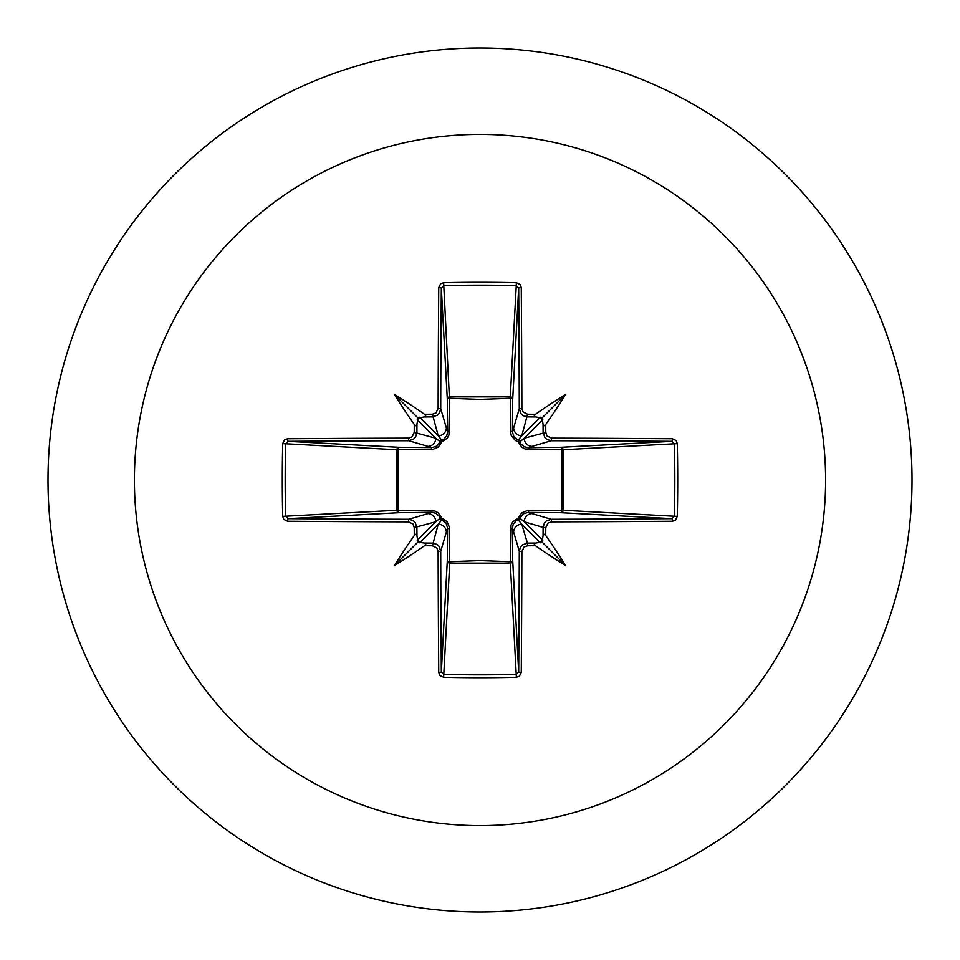 <?xml version="1.0" encoding="UTF-8"?>
<svg xmlns="http://www.w3.org/2000/svg" width="960" height="960" viewBox="0 0 960 960"><rect width="100%" height="100%" fill="white"/><g stroke="black" fill="none" stroke-linecap="round" stroke-linejoin="round"><path stroke-width="1.44" d="M416.952 535.92L416.076 534.204L414.276 535.512A691.176 60.24 -90 0 1 414.228 527.592L412.956 524.028L408.504 521.88A690.792 18.084 180 0 1 287.556 521.256L283.812 519.408L282.72 516.372A681.96 298.956 -90 0 1 282.288 480A681.96 298.956 -90 0 1 282.72 443.628L285.612 443.748A679.548 297.9 90 0 0 285.18 480A679.548 297.9 90 0 0 285.612 516.252L288.24 518.664A688.344 18.024 -0 0 0 408.768 519.288L413.052 520.524L415.092 522.336L416.892 527.424A688.728 60.024 90 0 0 416.952 535.92L418.092 541.908L424.08 543.048A688.728 60.024 -0 0 0 432.576 543.108L436.884 544.356L438.924 546.168L440.712 551.232A688.344 18.024 90 0 0 441.336 671.76L443.748 674.388A679.548 297.9 -0 0 0 480 674.82A679.548 297.9 -0 0 0 516.252 674.388L518.664 671.76A688.344 18.024 -90 0 0 519.288 551.232L520.524 546.948L522.336 544.908L527.424 543.108A688.728 60.024 0 0 0 535.92 543.048L541.908 541.908L543.048 535.92A688.728 60.024 -90 0 0 543.108 527.424L544.356 523.116L546.168 521.076L551.232 519.288A688.344 18.024 0 0 0 671.76 518.664L674.388 516.252L677.28 516.372L675.48 520.128L672.444 521.256A690.792 18.084 180 0 1 551.496 521.88L547.932 523.14L545.772 527.592L543.108 527.424L524.208 521.772L519.96 518.292A2.448 2.424 -45 0 1 518.292 519.96L521.772 524.208L527.424 543.108L527.592 545.772L524.028 547.044L521.88 551.496A690.792 18.084 90 0 1 521.256 672.444L519.408 676.188L516.372 677.28L510.276 563.124L449.724 563.124A2.448 2.196 3.1 0 1 447.288 560.928A2.448 0.792 -179.5 0 0 449.436 561.708L480 560.58L510.564 561.708L511.02 525.072L512.832 521.76L518.22 518.22L521.652 512.916L527.52 510.492L561.708 510.564A2.448 0.792 -89.5 0 1 560.928 512.712L527.976 512.436L551.232 519.288L551.496 521.88M516.372 677.28A681.96 298.956 180 0 1 480 677.712A681.96 298.956 180 0 1 443.628 677.28L449.724 563.124L449.508 527.52L447.084 521.652L441.78 518.22L438.24 512.832L434.928 511.02L398.292 510.564L398.292 449.436L432.48 449.508L438.348 447.084L441.78 441.78L447.168 438.24L448.98 434.928L449.436 398.292L480 399.42L510.564 398.292A2.448 0.792 -179.5 0 1 512.712 399.072L512.436 432.024L519.288 408.768A688.344 18.024 -90 0 0 518.664 288.24L516.252 285.612L516.372 282.72L520.128 284.52L521.256 287.556A690.792 18.084 90 0 1 521.88 408.504L523.14 412.068L527.592 414.228A691.176 60.24 -0 0 1 535.512 414.276L534.192 416.04L535.92 416.952A688.728 60.024 180 0 0 527.424 416.892L523.116 415.644L521.076 413.832L519.288 408.768L521.88 408.504M672.444 521.256A2.448 0.684 89.6 0 0 671.76 518.664L560.928 512.712A2.448 2.196 -86.9 0 0 563.124 510.276L674.388 516.252A679.548 297.9 -90 0 0 674.388 443.748L671.76 441.336A688.344 18.024 180 0 0 551.232 440.712L527.976 447.564L560.928 447.288A2.448 0.792 89.5 0 1 561.708 449.436L563.124 449.724L563.124 510.276L561.708 510.564L561.708 449.436L525.072 448.98L521.76 447.168L518.22 441.78L515.316 440.484L511.296 435.66L510.432 431.316L510.276 396.876L516.252 285.612A679.548 297.9 180 0 0 443.748 285.612L441.336 288.24A688.344 18.024 90 0 0 440.712 408.768L447.564 432.024L447.288 399.072A2.448 2.196 176.9 0 1 449.724 396.876L510.276 396.876A2.448 2.196 -176.9 0 1 512.712 399.072L518.664 288.24A2.448 0.684 -0.4 0 1 521.256 287.556M480 134.4A345.6 345.6 0 0 1 825.6 480A345.6 345.6 0 0 1 480 825.6A345.6 345.6 0 0 1 134.4 480A345.6 345.6 0 0 1 480 134.4M480 48A432 432 0 0 1 912 480A432 432 0 0 1 480 912A432 432 0 0 1 48 480A432 432 0 0 1 480 48A432 432 0 0 0 48 480A432 432 0 0 0 480 912M443.628 677.28L439.872 675.48L438.744 672.444A2.448 0.684 -0.4 0 0 441.336 671.76L447.288 560.928L447.564 527.976L440.712 551.232L438.12 551.496L436.86 547.932L432.408 545.772L438.228 524.208L441.708 519.96A2.448 2.424 45 0 1 440.04 518.292L435.792 521.772L414.228 527.592M414.276 535.512A500.856 353.916 132 0 0 394.224 565.776A500.856 353.916 -42 0 0 424.488 545.724L425.808 543.96L424.08 543.048M282.72 443.628L284.52 439.872L287.556 438.744A2.448 0.684 89.6 0 0 288.24 441.336L285.612 443.748L396.876 449.724A2.448 2.196 93.1 0 1 399.072 447.288A2.448 0.792 -89.5 0 0 398.292 449.436L396.876 449.724L396.876 510.276L398.292 510.564A2.448 0.792 89.5 0 0 399.072 512.712A2.448 2.196 86.9 0 1 396.876 510.276L282.72 516.372M408.504 438.12L412.068 436.86L414.228 432.408A691.176 60.24 -90 0 1 414.276 424.488L416.04 425.808L416.952 424.08A688.728 60.024 90 0 0 416.892 432.576L415.644 436.884L413.832 438.924L408.768 440.712A688.344 18.024 180 0 0 288.24 441.336L399.072 447.288L432.024 447.564L408.768 440.712L408.504 438.12A690.792 18.084 0 0 0 287.556 438.744M414.228 432.408L435.792 438.228L440.04 441.708A2.448 2.424 135 0 1 441.708 440.04L438.228 435.792L432.408 414.228L435.972 412.956L438.12 408.504L440.712 408.768L439.476 413.052L437.664 415.092L432.576 416.892A688.728 60.024 180 0 0 424.08 416.952L425.796 416.076L424.488 414.276A500.856 353.916 -138 0 0 394.224 394.224A500.856 353.916 48 0 0 414.276 424.488M443.628 282.72L449.436 398.292A2.448 0.792 179.5 0 0 447.288 399.072L441.336 288.24A2.448 0.684 -179.6 0 0 438.744 287.556L440.592 283.812L443.628 282.72A681.96 298.956 -0 0 1 480 282.288A681.96 298.956 -0 0 1 516.372 282.72M527.592 414.228L521.772 435.792L518.292 440.04A2.448 2.424 -135 0 1 519.96 441.708L524.208 438.228L545.772 432.408L547.044 435.972L551.496 438.12L551.232 440.712L546.948 439.476L544.908 437.664L543.108 432.576A688.728 60.024 -90 0 0 543.048 424.08L543.924 425.796L545.724 424.488A500.856 353.916 -48 0 0 565.776 394.224A500.856 353.916 138 0 0 535.512 414.276M677.28 443.628L563.124 449.724A2.448 2.196 -93.1 0 0 560.928 447.288L671.76 441.336A2.448 0.684 -89.6 0 0 672.444 438.744L676.188 440.592L677.28 443.628A681.96 298.956 90 0 1 677.28 516.372M535.92 543.048L534.204 543.924L535.512 545.724A500.856 353.916 42 0 0 565.776 565.776A500.856 353.916 -132 0 0 545.724 535.512L543.96 534.192L543.048 535.92M408.504 521.88L408.768 519.288L432.024 512.436A2.448 0.72 89.5 0 1 431.316 510.432M521.88 551.496L519.288 551.232L512.436 527.976L512.712 560.928A2.448 2.196 -3.1 0 1 510.276 563.124L510.564 561.708A2.448 0.792 179.5 0 0 512.712 560.928L518.664 671.76A2.448 0.684 -179.6 0 0 521.256 672.444M543.048 424.08L541.908 418.092L535.92 416.952M424.08 416.952L418.092 418.092L416.952 424.08M419.664 542.772L438.228 524.208A8.148 8.112 16.7 0 1 446.376 532.332M449.568 528.684A2.448 0.72 -179.5 0 1 447.564 527.976L446.016 522.936L441.708 519.96L441.78 518.22L440.04 518.292L439.164 516.228L435.864 513.264L432.024 512.436L399.072 512.712L288.24 518.664A2.448 0.684 -89.6 0 0 287.556 521.256M427.668 513.624A8.148 8.112 73.3 0 1 435.792 521.772L417.228 540.336M417.228 419.664L435.792 438.228A8.148 8.112 106.7 0 1 427.668 446.376M431.316 449.568A2.448 0.72 -89.5 0 1 432.024 447.564L437.064 446.016L440.04 441.708L441.78 441.78L441.708 440.04L443.772 439.164L446.736 435.864L447.564 432.024A2.448 0.72 179.5 0 1 449.568 431.316M446.376 427.668A8.148 8.112 163.3 0 1 438.228 435.792L419.664 417.228M513.624 532.332A8.148 8.112 -16.7 0 1 521.772 524.208L540.336 542.772M528.684 510.432A2.448 0.72 -89.5 0 1 527.976 512.436L522.936 513.984L519.96 518.292L518.22 518.22L518.292 519.96L516.228 520.836L513.264 524.136L512.436 527.976A2.448 0.72 179.5 0 1 510.432 528.684M542.772 540.336L524.208 521.772A8.148 8.112 -73.3 0 1 532.332 513.624M540.336 417.228L521.772 435.792A8.148 8.112 -163.3 0 1 513.624 427.668M510.432 431.316A2.448 0.72 -179.5 0 1 512.436 432.024L513.984 437.064L518.292 440.04L518.22 441.78L519.96 441.708L520.836 443.772L524.136 446.736L527.976 447.564A2.448 0.72 89.5 0 1 528.684 449.568M532.332 446.376A8.148 8.112 -106.7 0 1 524.208 438.228L542.772 419.664M394.224 565.776L418.092 541.908M565.776 565.776L541.908 541.908M565.776 394.224L541.908 418.092M394.224 394.224L418.092 418.092M438.744 672.444A690.792 18.084 -90 0 1 438.12 551.496M432.408 545.772A691.176 60.24 180 0 1 424.488 545.724M424.488 414.276A691.176 60.24 0 0 1 432.408 414.228M438.12 408.504A690.792 18.084 -90 0 1 438.744 287.556M545.724 424.488A691.176 60.24 90 0 1 545.772 432.408M551.496 438.12A690.792 18.084 -0 0 1 672.444 438.744M545.772 527.592A691.176 60.24 90 0 1 545.724 535.512M535.512 545.724A691.176 60.24 180 0 1 527.592 545.772"/></g></svg>
